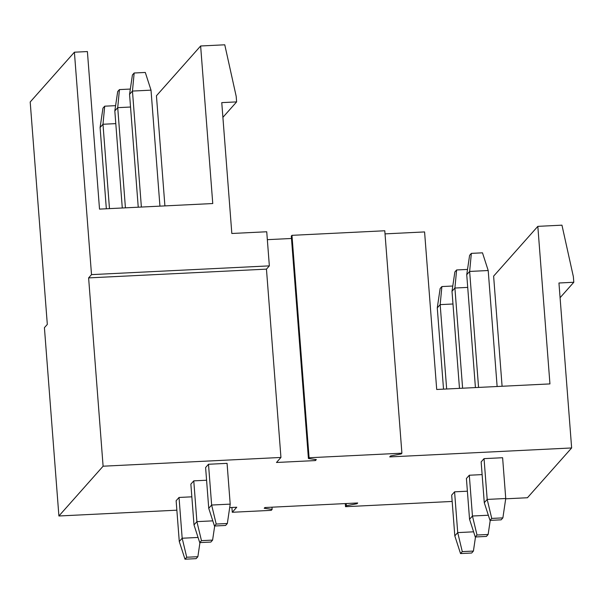 <?xml version="1.0" encoding="UTF-8"?>
<svg xmlns="http://www.w3.org/2000/svg" width="604" height="604" viewBox="0 0 604 604"><rect width="100%" height="100%" fill="white"/><g stroke="black" fill="none" stroke-linecap="round" stroke-linejoin="round"><path stroke-width="0.91" d="M385.027 233.876L424.582 231.928L436.707 389.482L549.942 383.91L537.824 226.357L561.954 225.171L573.37 276.7L573.8 282.264L558.949 282.997L571.641 447.957L389.716 456.911L390.592 455.929L401.23 453.936L401.902 453.189L309.082 457.756L308.418 458.504L316.33 459.584L315.462 460.565L315.379 459.455M291.483 238.482L267.338 239.667M315.462 460.565L276.481 462.483L280.943 457.454L103.103 466.205L58.905 515.99L176.859 510.184M401.902 453.189L384.786 230.766L291.966 235.333L291.302 236.088L308.418 458.504M309.082 457.756L291.966 235.333M537.824 226.357L493.619 276.141L502.09 386.258M573.8 282.264L560.082 297.712M571.641 447.957L527.443 497.741L505.699 498.813M269.354 265.873L266.455 269.135L88.614 277.893L91.514 274.624L269.354 265.873L266.734 231.762L231.83 233.484L221.766 102.627L236.617 101.895L236.187 96.33L224.771 44.802L200.634 45.987L212.759 203.54L99.517 209.112L87.399 51.559L74.398 52.201L30.2 101.985L47.316 324.408L44.417 327.67L58.905 515.99M91.514 274.624L74.398 52.201M452.169 501.448L345.518 506.696L346.386 505.714L357.032 503.721L357.696 502.973L264.877 507.541L264.212 508.289L272.132 509.368L271.966 507.186M357.032 503.721L356.979 503.004M346.386 505.714L346.22 503.532M345.518 506.696L345.277 503.585M272.132 509.368L271.264 510.35L232.276 512.268L231.906 507.473M232.276 512.268L236.745 507.239L229.694 507.586M200.634 45.987L156.436 95.772L164.907 205.888M236.617 101.895L222.899 117.342M88.614 277.893L103.103 466.205M491.739 518.421L490.003 520.384L501.139 519.833L502.883 517.877L491.739 518.421L487.186 499.417L484.28 502.687L481.146 461.909L484.046 458.64L502.611 457.726L505.744 498.504L487.186 499.417L484.046 458.64M216.194 524.053L214.458 526.009L225.594 525.465L227.338 523.502L216.194 524.053L211.642 505.042L208.742 508.311L205.602 467.534L208.501 464.265L227.066 463.351L230.199 504.129L211.642 505.042L208.501 464.265M477.009 535.016L475.265 536.979L486.409 536.428L488.145 534.472L477.009 535.016L472.449 516.012L469.55 519.281L466.409 478.504L469.308 475.235L482.12 474.608M212.789 520.859L196.904 521.637L194.005 524.906L190.864 484.129L193.771 480.859L206.576 480.233M462.271 551.611L460.535 553.574L471.671 553.022L473.415 551.067L462.271 551.611L457.719 532.607L454.812 535.876L451.679 495.099L454.578 491.83L467.39 491.203M198.059 537.454L182.174 538.232L179.275 541.501L176.134 500.724L179.033 497.454L191.845 496.828M280.943 457.454L266.455 269.135M471.346 253.37L469.61 255.333L466.741 274.699L469.64 271.438L471.346 253.37L482.483 252.827L488.206 270.524L469.64 271.438L478.564 387.421M475.424 387.572L466.741 274.699M497.13 386.507L488.206 270.524M502.883 517.877L505.744 498.504M490.003 520.384L484.28 502.687M138.24 207.202L129.558 94.33L132.457 91.068L141.381 207.051M129.558 94.33L132.419 74.964L134.163 73.001L132.457 91.068L151.015 90.155L159.939 206.138M151.015 90.155L145.3 72.457L134.163 73.001M227.338 523.502L230.199 504.129M214.458 526.009L208.742 508.311M456.616 269.965L454.872 271.928L452.003 291.294L454.91 288.033L456.616 269.965L467.519 269.429M462.611 388.206L454.91 288.033L467.715 287.398M488.334 515.235L472.449 516.012L469.308 475.235M459.478 388.357L452.003 291.294M488.145 534.472L490.229 520.376M475.265 536.979L469.55 519.281M122.287 207.987L114.82 110.925L117.72 107.663L125.428 207.836M114.82 110.925L117.689 91.559L119.426 89.596L130.336 89.06M130.532 107.029L117.72 107.663L119.426 89.596M201.464 540.648L199.72 542.603L210.864 542.06L212.6 540.097L201.464 540.648L196.904 521.637L193.771 480.859M212.6 540.097L214.692 526.001M199.72 542.603L194.005 524.906M441.879 286.56L440.142 288.523L437.273 307.889L440.173 304.627L441.879 286.56L452.789 286.024M446.666 388.991L440.173 304.627L452.985 303.993M473.604 531.822L457.719 532.607L454.578 491.83M443.525 389.142L437.273 307.889M473.415 551.067L475.499 536.964M460.535 553.574L454.812 535.876M106.342 208.773L100.09 127.52L102.99 124.258L109.475 208.622M100.09 127.52L102.952 108.154L104.696 106.191L115.598 105.655M115.794 123.624L102.99 124.258L104.696 106.191M186.727 557.243L184.99 559.198L196.126 558.655L197.87 556.692L186.727 557.243L182.174 538.232L179.033 497.454M197.87 556.692L199.954 542.596M184.99 559.198L179.275 541.501"/></g></svg>
